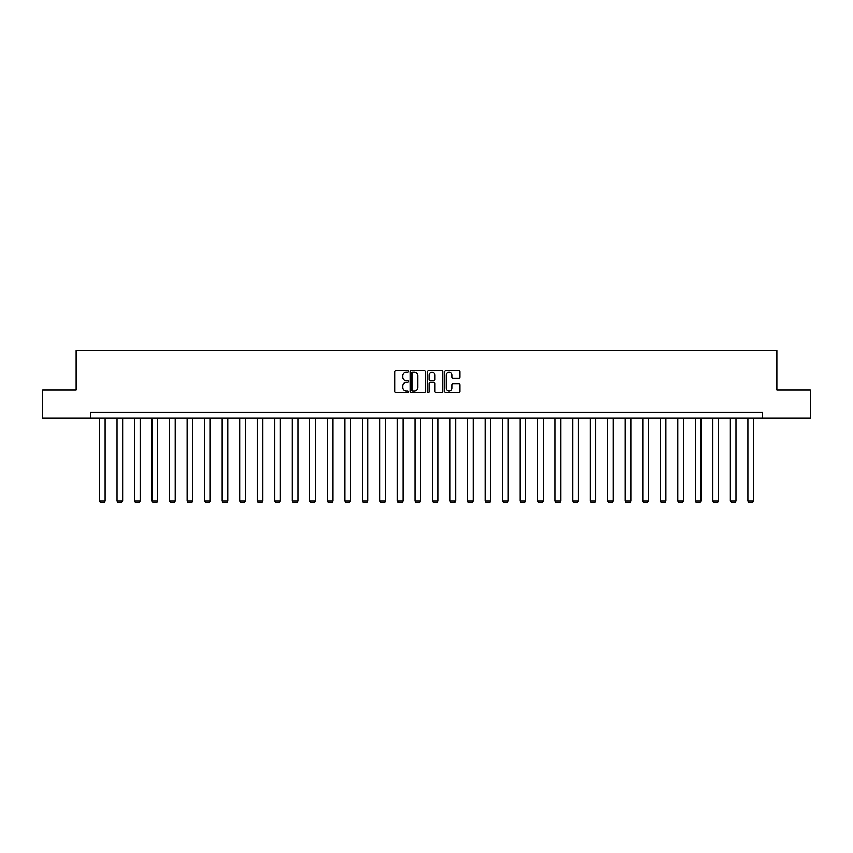 <?xml version="1.0" encoding="UTF-8"?>
<svg xmlns="http://www.w3.org/2000/svg" width="853" height="853" viewBox="0 0 853 853"><rect width="100%" height="100%" fill="white"/><g stroke="black" fill="none" stroke-linecap="round" stroke-linejoin="round"><path stroke-width="1.28" d="M408.523 371.3A0.768 0.768 0 0 0 407.755 370.533L396.037 370.533A1.098 1.098 0 0 0 394.939 371.631L394.939 391.474A1.098 1.098 0 0 0 396.037 392.583L407.755 392.583A0.768 0.768 0 0 0 408.523 391.804A0.768 0.768 0 0 0 407.755 391.037L406.241 391.037A3.529 3.529 0 0 1 402.712 387.507L402.712 385.855A3.529 3.529 0 0 1 406.241 382.325L407.755 382.325A0.768 0.768 0 0 0 408.523 381.558A0.768 0.768 0 0 0 407.755 380.779L406.241 380.779A3.529 3.529 0 0 1 402.712 377.25L402.712 375.597A3.529 3.529 0 0 1 406.241 372.068L407.755 372.068A0.768 0.768 0 0 0 408.523 371.3M458.722 378.305A1.098 1.098 0 0 0 459.831 377.197L459.831 371.631A1.098 1.098 0 0 0 458.722 370.533L445.714 370.533A1.098 1.098 0 0 0 444.616 371.631L444.616 391.474A1.098 1.098 0 0 0 445.714 392.583L458.722 392.583A1.098 1.098 0 0 0 459.831 391.474L459.831 384.756A1.098 1.098 0 0 0 458.722 383.647L453.156 383.647A1.098 1.098 0 0 0 452.058 384.756L452.058 388.083A2.954 2.954 0 0 1 449.104 391.037A2.954 2.954 0 0 1 446.151 388.083L446.151 375.021A2.954 2.954 0 0 1 449.104 372.068A2.954 2.954 0 0 1 452.058 375.021L452.058 377.197A1.098 1.098 0 0 0 453.156 378.305L458.722 378.305M90.397 418.066L42.65 418.066L42.65 389.981L76.13 389.981L76.13 350.658L776.87 350.658L776.87 389.981L810.35 389.981L810.35 418.066L762.603 418.066L762.603 412.447L90.397 412.447L90.397 418.066L762.603 418.066M425.54 371.631A1.098 1.098 0 0 0 424.431 370.533L411.423 370.533A1.098 1.098 0 0 0 410.314 371.631L410.314 391.474A1.098 1.098 0 0 0 411.423 392.583L424.431 392.583A1.098 1.098 0 0 0 425.54 391.474L425.54 371.631M428.569 370.533L441.577 370.533A1.098 1.098 0 0 1 442.686 371.631L442.686 391.474A1.098 1.098 0 0 1 441.577 392.583L436.011 392.583A1.098 1.098 0 0 1 434.913 391.474L434.913 383.434A1.098 1.098 0 0 0 433.804 382.325L430.115 382.325A1.098 1.098 0 0 0 429.006 383.434L429.006 391.804A0.768 0.768 0 0 1 428.238 392.583A0.768 0.768 0 0 1 427.46 391.804L427.46 371.631A1.098 1.098 0 0 1 428.569 370.533M412.639 372.068A0.768 0.768 0 0 0 411.86 372.846L411.86 390.269A0.768 0.768 0 0 0 412.639 391.037L414.238 391.037A3.529 3.529 0 0 0 417.757 387.507L417.757 375.597A3.529 3.529 0 0 0 414.238 372.068L412.639 372.068M434.913 375.075A2.954 2.954 0 0 0 431.959 372.132A2.954 2.954 0 0 0 429.006 375.075L429.006 379.681A1.098 1.098 0 0 0 430.115 380.779L433.804 380.779A1.098 1.098 0 0 0 434.913 379.681L434.913 375.075M105.111 418.066L105.111 500.882L99.492 500.882L99.492 418.066M105.111 500.882L104.269 502.342L100.334 502.342L99.492 500.882M122.629 418.066L122.629 500.882L117.021 500.882L117.021 418.066M122.629 500.882L121.787 502.342L117.863 502.342L117.021 500.882M140.159 418.066L140.159 500.882L134.539 500.882L134.539 418.066M140.159 500.882L139.316 502.342L135.382 502.342L134.539 500.882M157.677 418.066L157.677 500.882L152.069 500.882L152.069 418.066M157.677 500.882L156.835 502.342L152.911 502.342L152.069 500.882M175.206 418.066L175.206 500.882L169.587 500.882L169.587 418.066M175.206 500.882L174.364 502.342L170.429 502.342L169.587 500.882M192.735 418.066L192.735 500.882L187.116 500.882L187.116 418.066M192.735 500.882L191.882 502.342L187.959 502.342L187.116 500.882M210.254 418.066L210.254 500.882L204.635 500.882L204.635 418.066M210.254 500.882L209.411 502.342L205.477 502.342L204.635 500.882M227.783 418.066L227.783 500.882L222.164 500.882L222.164 418.066M227.783 500.882L226.941 502.342L223.006 502.342L222.164 500.882M245.301 418.066L245.301 500.882L239.682 500.882L239.682 418.066M245.301 500.882L244.459 502.342L240.525 502.342L239.682 500.882M262.831 418.066L262.831 500.882L257.211 500.882L257.211 418.066M262.831 500.882L261.988 502.342L258.054 502.342L257.211 500.882M280.349 418.066L280.349 500.882L274.73 500.882L274.73 418.066M280.349 500.882L279.507 502.342L275.572 502.342L274.73 500.882M297.878 418.066L297.878 500.882L292.259 500.882L292.259 418.066M297.878 500.882L297.036 502.342L293.101 502.342L292.259 500.882M315.397 418.066L315.397 500.882L309.788 500.882L309.788 418.066M315.397 500.882L314.554 502.342L310.631 502.342L309.788 500.882M332.926 418.066L332.926 500.882L327.307 500.882L327.307 418.066M332.926 500.882L332.084 502.342L328.149 502.342L327.307 500.882M350.444 418.066L350.444 500.882L344.836 500.882L344.836 418.066M350.444 500.882L349.602 502.342L345.678 502.342L344.836 500.882M367.974 418.066L367.974 500.882L362.354 500.882L362.354 418.066M367.974 500.882L367.131 502.342L363.197 502.342L362.354 500.882M385.503 418.066L385.503 500.882L379.884 500.882L379.884 418.066M385.503 500.882L384.66 502.342L380.726 502.342L379.884 500.882M403.021 418.066L403.021 500.882L397.402 500.882L397.402 418.066M403.021 500.882L402.179 502.342L398.244 502.342L397.402 500.882M420.55 418.066L420.55 500.882L414.931 500.882L414.931 418.066M420.55 500.882L419.708 502.342L415.774 502.342L414.931 500.882M438.069 418.066L438.069 500.882L432.45 500.882L432.45 418.066M438.069 500.882L437.226 502.342L433.292 502.342L432.45 500.882M455.598 418.066L455.598 500.882L449.979 500.882L449.979 418.066M455.598 500.882L454.756 502.342L450.821 502.342L449.979 500.882M473.116 418.066L473.116 500.882L467.497 500.882L467.497 418.066M473.116 500.882L472.274 502.342L468.34 502.342L467.497 500.882M490.646 418.066L490.646 500.882L485.026 500.882L485.026 418.066M490.646 500.882L489.803 502.342L485.869 502.342L485.026 500.882M508.164 418.066L508.164 500.882L502.556 500.882L502.556 418.066M508.164 500.882L507.322 502.342L503.398 502.342L502.556 500.882M525.693 418.066L525.693 500.882L520.074 500.882L520.074 418.066M525.693 500.882L524.851 502.342L520.916 502.342L520.074 500.882M543.212 418.066L543.212 500.882L537.603 500.882L537.603 418.066M543.212 500.882L542.369 502.342L538.446 502.342L537.603 500.882M560.741 418.066L560.741 500.882L555.122 500.882L555.122 418.066M560.741 500.882L559.899 502.342L555.964 502.342L555.122 500.882M578.27 418.066L578.27 500.882L572.651 500.882L572.651 418.066M578.27 500.882L577.428 502.342L573.493 502.342L572.651 500.882M595.789 418.066L595.789 500.882L590.169 500.882L590.169 418.066M595.789 500.882L594.946 502.342L591.012 502.342L590.169 500.882M613.318 418.066L613.318 500.882L607.699 500.882L607.699 418.066M613.318 500.882L612.475 502.342L608.541 502.342L607.699 500.882M630.836 418.066L630.836 500.882L625.217 500.882L625.217 418.066M630.836 500.882L629.994 502.342L626.059 502.342L625.217 500.882M648.365 418.066L648.365 500.882L642.746 500.882L642.746 418.066M648.365 500.882L647.523 502.342L643.588 502.342L642.746 500.882M665.884 418.066L665.884 500.882L660.265 500.882L660.265 418.066M665.884 500.882L665.041 502.342L661.118 502.342L660.265 500.882M683.413 418.066L683.413 500.882L677.794 500.882L677.794 418.066M683.413 500.882L682.571 502.342L678.636 502.342L677.794 500.882M700.931 418.066L700.931 500.882L695.323 500.882L695.323 418.066M700.931 500.882L700.089 502.342L696.165 502.342L695.323 500.882M718.461 418.066L718.461 500.882L712.841 500.882L712.841 418.066M718.461 500.882L717.618 502.342L713.684 502.342L712.841 500.882M735.979 418.066L735.979 500.882L730.371 500.882L730.371 418.066M735.979 500.882L735.137 502.342L731.213 502.342L730.371 500.882M753.508 418.066L753.508 500.882L747.889 500.882L747.889 418.066M753.508 500.882L752.666 502.342L748.731 502.342L747.889 500.882"/></g></svg>
